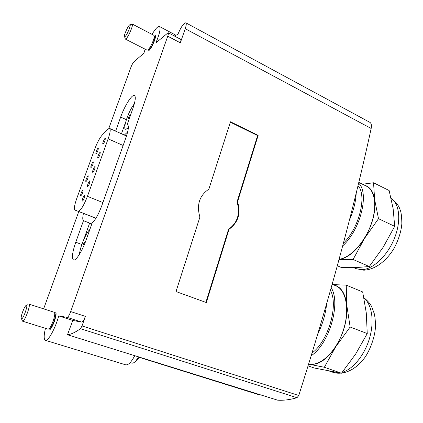 <?xml version="1.0" encoding="UTF-8"?>
<svg xmlns="http://www.w3.org/2000/svg" width="423" height="423" viewBox="0 0 423 423"><rect width="100%" height="100%" fill="white"/><g stroke="black" fill="none" stroke-linecap="round" stroke-linejoin="round"><path stroke-width="0.63" d="M127.92 125.023L127.572 124.737C128.994 125.848 128.497 129.988 126.075 137.158L101.769 205.737C98.564 214.281 95.365 220.023 92.166 222.969L86.086 240.074C82.21 251.188 75.833 261.181 73.544 259.971C71.582 258.242 72.322 252.33 75.759 242.231L83.49 220.674C82.533 219.96 82.517 217.533 83.453 213.382M91.817 223.957L83.49 220.674M308.653 364.118L309.308 364.261C318.186 365.424 326.984 359.608 335.709 346.807C343.973 333.118 347.653 319.206 346.76 305.062C345.337 293.255 340.912 286.503 333.477 284.816M309.308 364.261L324.356 367.275L335.709 346.807L350.144 327.011L346.76 305.062L346.252 285.16L333.123 284.594M339.019 259.521C347.817 257.982 356.261 251.029 364.346 238.662C372.467 224.904 375.904 211.918 374.656 199.709C373.366 191.529 369.924 186.67 364.335 185.115M339.003 259.585L353.094 259.489L364.346 238.662L378.506 218.691L374.656 199.709L373.551 182.773L362.522 184.222M371.167 128.486C371.775 125.314 371.325 123.252 369.813 122.305L185.819 22.8C186.554 23.365 186.358 25.332 185.237 28.701L371.167 128.486C353.136 211.548 329.004 300.552 298.77 395.489L296.994 397.726C290.041 399.735 283.595 400.555 277.668 400.184L67.49 334.752C71.191 334.297 75.527 332.272 80.492 328.682L296.994 397.726M139.458 357.398L260.002 395.082L260.129 394.696M174.355 35.997L177.903 34.337C180.944 27.061 183.582 23.217 185.819 22.8M108.753 128.613L130.839 67.506C131.907 64.74 132.981 62.794 134.07 61.673L143.889 53.229L145.142 49.179M152.031 34.363C155.447 28.722 157.911 26.099 159.418 26.501C160.899 28.161 159.704 33.65 155.828 42.961L168.153 32.719C168.56 33.042 168.423 34.205 167.746 36.209L70.699 311.566C69.314 315.22 68.098 317.15 67.046 317.35L58.728 315.907C55.482 328.158 48.042 341.689 45.398 340.325C43.765 339.41 43.781 335.418 45.446 328.338M134.71 355.769C131.252 362.262 128.232 365.276 125.652 364.822L45.398 340.325M80.492 328.682L82.03 325.943L85.356 316.367C83.992 319.989 82.755 321.892 81.65 322.072L72.767 320.433L67.49 334.752M72.767 320.433L58.728 315.907M168.153 32.719L180.663 39.328C181.107 39.672 180.996 40.835 180.33 42.823L185.237 28.701M115.611 131.141L120.666 117.06C124.552 105.951 132.113 93.964 134.466 95.45C135.963 96.624 135.392 101.081 132.764 108.822L127.127 124.663M155.188 35.395C155.77 35.865 155.532 37.621 154.485 40.671C151.857 47.17 149.642 50.665 147.839 51.157M55.545 312.079C56.555 312.951 56.159 316.092 54.366 321.491C52.241 327.042 50.453 329.908 49.01 330.083M78.778 211.558L43.643 308.853M258.146 135.36L230.477 121.792L208.856 189.181C199.397 195.611 196.415 204.912 199.905 217.078L176.01 291.547L206.324 302.545L229.044 229.245C238.128 222.672 240.967 213.515 237.562 201.771L258.146 135.36L257.628 135.566L230.345 122.194M317.816 333.969C322.638 324.124 325.578 314.099 326.63 303.888M312.079 352.967C328.359 341.128 338.67 305.263 330.474 290.416M311.238 355.717C329.39 343.777 341.054 303.111 331.225 287.751M308.727 363.88L309.377 364.018C320.571 366.371 336.38 351.339 343.19 330.643C350.122 309.985 346.204 289.723 335.746 285.747L332.192 284.293M349.372 220.209C353.575 210.591 355.859 201.47 356.224 192.84M343.36 243.31C359.296 227.918 367.243 195.474 357.985 185.602M342.667 245.927C360.581 229.774 369.575 192.914 358.588 183.111M339.082 259.299C350.017 257.945 364.187 243.098 370.807 225.168C377.506 207.244 375.217 190.271 366.413 186.136L358.767 182.376M337.316 265.776L341.398 267.505L356.235 267.579L369.305 266.516L353.094 259.489M378.506 218.691L394.696 226.337L383.201 247.196L369.305 266.516M373.551 182.773L389.123 190.514L393.136 208.666L394.696 226.337M308.108 365.884L314.289 368.01L341.477 373.213L324.356 367.275M350.144 327.011L367.254 333.567L355.637 354.077L341.477 373.213M346.252 285.16L362.675 291.933L366.27 312.835L367.254 333.567M124.351 135.069L127.651 131.976M83.728 239.667L89.65 223.048M79.18 254.757L80.063 250.754M121.475 133.774L125.589 122.236M128.301 128.47L126.726 128.983M133.25 105.348L134.398 103.55M128.375 127.339L126.445 129.01C121.618 131.802 128.084 111.349 134.297 103.926M130.554 115.035L129.168 115.955L128.301 118.377L129.687 117.472M130.078 116.373L129.168 115.955M79.54 254.186C79.91 247.386 85.932 232.962 89.85 229.493M85.346 242.072L84.188 242.305L83.246 244.943L84.272 244.748M85.123 242.654L84.188 242.305M75.024 210.094L75.014 210.088C73.851 209.036 74.427 205.187 76.732 198.546L94.683 149.187C97.174 142.63 99.701 137.898 102.271 134.995L107.833 129.364L109.642 128.46C110.72 129.348 110.223 132.806 108.145 138.839L87.424 196.346C83.701 205.805 80.629 210.781 78.218 211.267L95.926 218.247L75.014 210.088M84.33 197.848C83.511 199.926 82.839 201.015 82.305 201.121C81.475 200.946 83.981 194.818 84.7 195.267C84.965 195.495 84.843 196.357 84.33 197.848M89.576 183.328C88.751 185.422 88.069 186.522 87.529 186.633C86.704 186.458 89.227 180.372 89.935 180.822L89.576 183.328M94.768 168.951C93.932 171.061 93.245 172.172 92.7 172.288C91.886 172.108 94.419 166.065 95.117 166.514L94.768 168.951M99.913 154.707C99.072 156.833 98.374 157.959 97.819 158.08C97.02 157.895 99.564 151.889 100.251 152.343L99.913 154.707M105.01 140.595C104.158 142.741 103.45 143.878 102.895 144.01C102.102 143.82 104.661 137.85 105.343 138.305L105.01 140.595M82.76 192.428C81.956 194.464 81.301 195.537 80.782 195.643C79.989 195.479 82.448 189.493 83.13 189.922L82.76 192.428M87.894 178.252C87.085 180.309 86.419 181.393 85.895 181.504C85.113 181.335 87.582 175.386 88.259 175.825L87.894 178.252M92.986 164.214C92.166 166.281 91.49 167.381 90.961 167.497C90.184 167.328 92.669 161.417 93.335 161.856L92.986 164.214M98.025 150.302C97.195 152.391 96.513 153.496 95.984 153.623C95.212 153.449 97.713 147.574 98.369 148.013L98.025 150.302M205.885 302.387L228.547 229.324L229.044 229.245M228.547 229.324C237.62 222.757 240.46 213.61 237.054 201.887L237.562 201.771M237.054 201.887L257.628 135.566M21.467 318.884C23.487 319.46 29.24 301.763 25.771 305.692C24.021 307.468 20.954 315.685 21.15 318.112L21.467 318.884M22.588 321.2C24.539 322.167 31.154 304.269 28.923 304.089L54.229 312.28L54.741 313.475C55.085 316.621 51.627 326.17 49.285 328.507L48.095 329.168L22.572 321.194L21.536 318.894M49.639 328.391L50.66 327.809C52.69 325.784 55.677 317.536 55.376 314.797L54.741 313.475M56.1 314.136L54.874 313.744M49.57 328.364L50.802 328.756M130.168 362.601L131.77 363.093C132.875 363.405 134.197 362.723 135.746 361.052L138.739 356.711M125.203 36.457C127.651 34.215 132.018 22.519 129.47 25.047C127.868 26.363 124.357 34.036 124.378 36.167L125.203 36.457M126.176 38.689C128.687 36.473 133.731 24.317 132.256 24.048L154.004 35.389L154.295 36.362C154.358 39.207 150.176 48.169 148.013 49.835L147.109 50.178L125.356 39.085L126.176 38.689M124.605 36.801L125.356 39.085M148.489 49.665L149.308 49.38C151.185 47.936 154.802 40.196 154.749 37.721L154.295 36.362M155.41 37.356L154.458 36.864M149.308 49.38L148.013 49.835M91.839 223.904L89.739 223.095M81.65 322.072L67.046 317.35M180.33 42.823L167.746 36.209M85.356 316.367L70.699 311.566M82.03 325.943L298.77 395.489M391.116 198.361C395.896 201.972 398.857 205.684 399.999 209.496C401.089 211.537 401.707 216.179 401.85 223.413C401.512 229.509 399.217 238.942 393.697 248.957C386.04 261.314 374.889 269.694 363.817 270.202L355.97 268.647L361.75 269.694C372.674 269.525 387.103 256.232 394.22 238.852C401.411 221.488 399.724 203.86 391.127 198.403M363.896 297.723C367.756 300.848 370.368 303.867 371.732 306.786L374.329 313.829C375.264 318.424 375.603 323.267 375.354 328.364C374.667 336.56 371.04 348.018 365.366 356.795C357.403 368.153 346.099 374.662 335.328 372.949L332.753 372.245L334.646 372.753L339.436 372.885M342.223 372.309C353.073 369.279 364.785 354.865 369.623 337.956C374.508 321.041 371.838 304.423 363.954 298.009M81.845 244.489L75.759 242.231M126.355 119.677L120.666 117.06M123.13 145.47L108.145 138.839M102.895 202.554L87.424 196.346M95.963 218.194L78.218 211.267M175.883 35.209L159.418 26.501M355.97 268.647L353.617 267.643M332.753 372.245L329.549 371.14M127.651 128.888L126.445 129.01M126.472 136.021L109.642 128.46M26.591 305.3L27.976 304.634M50.66 327.809L49.285 328.507M135.746 361.052L139.754 357.028M130.083 24.841L131.532 24.354M149.435 50.152L148.515 49.681"/></g></svg>
